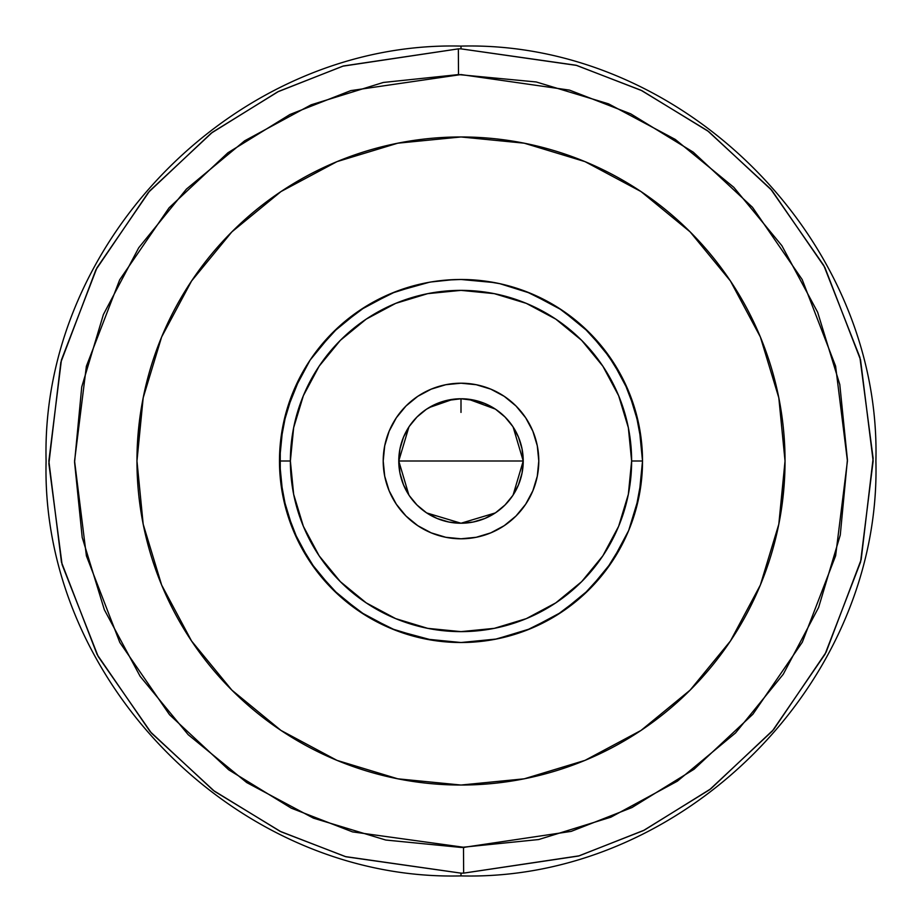 <?xml version="1.0" encoding="UTF-8"?>
<svg xmlns="http://www.w3.org/2000/svg" width="922" height="922" viewBox="0 0 922 922"><rect width="100%" height="100%" fill="white"/><g stroke="black" fill="none" stroke-linecap="round" stroke-linejoin="round"><path stroke-width="1.38" d="M458.511 74.578L458.349 48.866A412.146 412.146 0 0 1 461 48.854L576.699 65.427L642 90.725L708.707 131.604L771.875 190.405L824.879 267.461L860.537 359.822L873.146 460.988L860.56 562.086L825.029 654.251L772.313 731.088L709.56 789.751L643.349 830.618L578.543 856.031L463.651 873.134L463.489 847.422L571.202 831.379L631.973 807.545L694.059 769.248L752.882 714.239L802.313 642.196L835.62 555.782L847.433 460.988L835.597 366.126L802.175 279.527L752.479 207.289L693.252 152.153L630.706 113.832L569.485 90.114L461 74.567L350.798 90.621L290.027 114.455L227.941 152.752L169.118 207.761L119.687 279.804L86.38 366.218L74.567 461.012L86.403 555.874L119.825 642.473L169.521 714.711L228.748 769.847L291.294 808.168L352.515 831.886L464.676 847.41L461 847.433L463.489 847.422L463.651 873.134L579.247 855.812L644.386 830.1L710.827 788.794L773.616 729.59L826.112 652.2L861.171 559.608L873.134 458.349L859.892 357.344L823.772 265.409L770.562 188.906L707.439 130.647L640.963 90.218L575.996 65.22L461 48.854A412.146 412.146 0 0 0 458.349 48.866L342.753 66.188L277.614 91.9L211.173 133.206L148.384 192.41L95.888 269.8L60.829 362.392L48.866 463.651L62.108 564.656L98.228 656.591L151.439 733.094L214.561 791.353L281.037 831.782L346.004 856.78L461 873.146L461 875.9L461 873.146A412.146 412.146 0 0 0 463.651 873.134A412.146 412.146 0 0 1 461 873.146L345.301 856.573L280 831.275L213.293 790.396L150.125 731.595L97.121 654.539L61.463 562.178L48.854 461.012L61.44 359.914L96.971 267.749L149.687 190.912L212.44 132.249L278.651 91.382L343.457 65.969L458.349 48.866L458.511 74.578L383.322 82.461L311.117 104.82L244.63 140.824L186.44 189.079L138.749 247.73L103.391 314.552L81.724 386.986L74.578 462.245L82.208 537.457L104.347 609.742L140.132 676.333L188.192 734.684L246.704 782.559L313.411 818.137L385.765 840.034L461 847.433L538.678 839.539L610.883 817.18L677.37 781.176L735.56 732.921L783.251 674.27L818.609 607.448L840.276 535.014L847.422 459.755L839.792 384.543L817.653 312.258L781.868 245.667L733.808 187.316L675.296 139.441L608.589 103.863L536.235 81.966L458.511 74.578M461 46.1L461 48.854L461 46.1C239.386 40.361 40.372 239.247 46.1 461C40.372 682.753 239.386 881.639 461 875.9C682.614 881.639 881.628 682.753 875.9 461C881.628 239.247 682.614 40.361 461 46.1M538.794 461A77.794 77.794 0 0 1 461 538.794A77.794 77.794 0 0 1 383.206 461A77.794 77.794 0 0 1 461 383.206A77.794 77.794 0 0 1 538.794 461L537.296 476.178L532.87 490.769L525.678 504.219L516.009 516.009L504.219 525.678L490.769 532.87L476.178 537.296L461 538.794L445.822 537.296L431.231 532.87L417.781 525.678L405.991 516.009L396.322 504.219L389.13 490.769L384.705 476.178L383.206 461L384.705 445.822L389.13 431.231L396.322 417.781L405.991 405.991L417.781 396.322L431.231 389.13L445.822 384.705L461 383.206L476.178 384.705L490.769 389.13L504.219 396.322L516.009 405.991L525.678 417.781L532.87 431.231L537.296 445.822L538.794 461M530.461 293.3L561.844 310.069L589.354 332.646L611.931 360.156L628.7 391.539L639.027 425.584L642.519 461A181.519 181.519 0 0 1 461 642.519A181.519 181.519 0 0 1 279.481 461L290.372 461A170.628 170.628 0 0 1 461 290.372A170.628 170.628 0 0 1 631.628 461L642.519 461A181.519 181.519 0 0 0 461 279.481A181.519 181.519 0 0 0 279.481 461A181.519 181.519 0 0 1 461 279.481A181.519 181.519 0 0 1 642.519 461L639.027 496.416L628.7 530.461L611.931 561.844L589.354 589.354L561.844 611.931L530.461 628.7L496.416 639.027L461 642.519L425.584 639.027L391.539 628.7L360.156 611.931L332.646 589.354L310.069 561.844L293.3 530.461L282.973 496.416L279.481 461L282.973 425.584L293.3 391.539L310.069 360.156L332.646 332.646L360.156 310.069L391.539 293.3M422.852 283.538L425.077 283.077L422.852 283.538M428.649 282.386L433.49 281.579L428.649 282.386M453.359 279.643L431.196 281.948M530.392 293.265L499.874 283.688L482.609 280.772L468.595 279.643M513.128 427.001L523.235 461A62.235 62.235 0 0 1 461 523.235A62.235 62.235 0 0 1 398.765 461L523.235 461L513.093 495.056M437.985 403.179L445.833 400.644L461 398.765L453.209 399.261M426.702 409.068L433.697 405.069M428.684 407.812A62.235 62.235 0 0 0 425.192 410.106L425.376 409.967M424.708 410.44L425.18 410.106A62.235 62.235 0 0 0 422.91 411.788L423.371 411.431M425.607 409.806L424.65 410.486M430.908 406.521L430.908 406.521A62.235 62.235 0 0 1 438.411 403.006M446.087 280.092L461 279.481L446.087 280.092M439.345 280.772L433.49 281.579M512.355 496.151L505.648 504.357M504.426 505.579L496.001 512.459M495.298 512.932L461 523.235L426.713 512.932M426.102 512.528L417.574 505.579M416.387 504.392L409.668 496.186M408.872 494.999L398.765 461L408.907 426.944M785.037 461L778.813 397.785L760.373 336.991L730.431 280.98L690.129 231.871L641.021 191.569L585.009 161.627L524.215 143.187L461 136.963L397.785 143.187L336.991 161.627L280.98 191.569L231.871 231.871L191.569 280.98L161.627 336.991L143.187 397.785L136.963 461L143.187 524.215L161.627 585.009L191.569 641.021L231.871 690.129L280.98 730.431L336.991 760.373L397.785 778.813L461 785.037L524.215 778.813L585.009 760.373L641.021 730.431L690.129 690.129L730.431 641.021L760.373 585.009L778.813 524.215L785.037 461A324.037 324.037 0 0 1 461 785.037A324.037 324.037 0 0 1 136.963 461A324.037 324.037 0 0 1 461 136.963A324.037 324.037 0 0 1 785.037 461L780.461 515.26M136.963 461L141.539 406.74M461 461L398.765 461A62.235 62.235 0 0 1 461 398.765A62.235 62.235 0 0 1 523.235 461L461 461M409.645 425.849L416.352 417.643M417.574 416.421L425.999 409.541M428.995 407.616L452.967 399.284M453.094 399.272L461.242 398.765M468.468 399.214L495.287 409.068M495.898 409.472L504.426 416.421M505.613 417.608L512.332 425.814M391.608 293.265L422.126 283.688M474.703 400.298L474.023 400.148M473.124 399.952A62.235 62.235 0 0 0 461 398.765L476.178 400.644A62.235 62.235 0 0 0 473.159 399.964L484.811 403.502L495.575 409.253L505.002 416.998L512.747 426.425L518.498 437.189L522.036 448.864A62.235 62.235 0 0 0 482.805 402.707L482.54 402.614M484.05 403.191L488.337 405.092M496.635 409.979L497.315 410.463M491.057 406.51L493.823 408.123M498.629 411.431L499.897 412.422M494.273 408.411L489.651 405.749M476.167 400.644L473.505 400.033M482.609 280.772L461 279.481L494.538 282.605M499.897 283.699L488.499 281.579M522.036 448.864L523.235 461A62.235 62.235 0 0 0 522.048 448.876M472.767 399.883L461 398.765L473.136 399.964M488.556 405.196L485.652 403.859M484.223 403.26L482.805 402.707M437.789 403.26L445.879 400.632M436.348 403.859L430.32 406.856M428.765 407.766L427.75 408.388M523.235 461L522.036 473.136L518.498 484.811L512.747 495.575L505.002 505.002L495.575 512.747L484.811 518.498L473.136 522.036L461 523.235L448.864 522.036L437.189 518.498L426.425 512.747L416.998 505.002L409.253 495.575L403.502 484.811L399.964 473.136L398.765 461L399.964 448.864L403.502 437.189L409.253 426.425L416.998 416.998L426.425 409.253L437.189 403.502L448.864 399.964L461 398.765L461 412.422M279.481 461A181.519 181.519 0 0 0 461 642.519A181.519 181.519 0 0 0 642.519 461L631.628 461A170.628 170.628 0 0 1 461 631.628A170.628 170.628 0 0 1 290.372 461L279.481 461M290.372 461L293.645 494.284L303.361 526.301L319.127 555.793L340.345 581.655L366.207 602.873L395.699 618.639L427.716 628.355L461 631.628L494.284 628.355L526.301 618.639L555.793 602.873L581.655 581.655L602.873 555.793L618.639 526.301L628.355 494.284L631.628 461L628.355 427.716L618.639 395.699L602.873 366.207L581.655 340.345L555.793 319.127L526.301 303.361L494.284 293.645L461 290.372L427.716 293.645L395.699 303.361L366.207 319.127L340.345 340.345L319.127 366.207L303.361 395.699L293.645 427.716L290.372 461M492.509 282.236L494.365 282.57M523.062 290.418L524.595 290.983M549.362 302.439L551.759 303.799M569.093 315.174L577.76 322.02M600.176 344.459L618.247 370.321M631.57 398.926L639.753 429.445M449.245 642.138L427.75 639.453M395.538 630.302L365.585 615.423M338.893 595.301L337.337 593.872M301.102 546.919L298.659 542.205M286.488 510.938L280.276 477.919M280.173 445.188L280.253 444.312M286.362 411.477L298.313 380.498M315.889 351.95L338.489 327.056M395.446 291.732L427.67 282.57M476.835 280.173L494.48 282.593M526.739 291.801L556.658 306.726M558.559 307.925L583.476 327.033L594.563 338.074M599.761 343.975L606.1 351.939M623.71 380.544L635.707 411.754M641.424 441.131L641.781 444.6M641.712 478.045L641.631 478.944M636.019 509.14L635.523 510.892M623.479 541.929L606.008 570.188M599.865 577.898L583.522 594.932M583.177 595.243L556.727 615.228L526.589 630.256L495.31 639.246M441.88 641.505L427.566 639.419M396.852 630.809L395.261 630.199M365.354 615.274L338.847 595.266L316.096 570.326M298.578 542.032L286.408 510.673M280.242 477.619L280.265 444.104M285.071 416.295L286.442 411.224M286.373 411.466L300.56 376.107M316.154 351.605L319.369 347.479M329.926 335.424L338.697 326.861M361.113 309.435L365.492 306.646M365.7 306.507L395.469 291.721L429.249 282.282M491.956 282.144L494.319 282.57M554.203 305.24L556.531 306.657M583.177 326.757L605.627 351.305M619.572 372.672L623.295 379.703M635.512 411.074L641.747 444.22M641.724 477.999L635.546 510.846M605.812 570.441L597.663 580.468M586.438 592.212L583.257 595.174M526.612 630.245L525.436 630.694M496.843 638.946L494.411 639.419M432.695 640.294L395.446 630.268M395.319 630.222L365.746 615.516M338.743 595.174L316.223 570.499M298.601 542.09L286.465 510.869M280.265 477.896L280.23 444.577M286.316 411.673L298.405 380.313M316.039 351.755L338.501 327.045M365.273 306.772L395.388 291.755M430.24 282.109L438.296 280.91M526.981 291.894L556.911 306.888M605.985 351.778L610.56 358.128M623.56 380.244L624.643 382.457M634.659 408.181L635.615 411.408M641.747 444.266L641.919 446.329M641.954 475.36L641.747 477.711M635.604 510.638L635.362 511.445M608.67 566.569L605.766 570.511M570.58 605.719L556.658 615.262L526.819 630.164M365.481 615.354L338.651 595.082M316.016 570.222L298.44 541.767M286.35 510.442L280.219 477.319M280.311 443.666L286.569 410.763M295.904 385.546L298.74 379.622M336.438 328.97L339.042 326.561M494.273 282.558L496.301 282.95M525.701 291.41L526.439 291.686M554.595 305.47L526.335 291.652M583.223 326.803L584.871 328.313M600.291 344.609L605.869 351.628M623.526 380.152L626.119 385.615M635.558 411.2L641.712 443.874M641.77 477.492L635.627 510.546L641.758 477.619M623.479 541.94L620.541 547.587M605.789 570.488L583.234 595.197M556.508 615.354L526.566 630.268M445.914 641.896L427.462 639.395M395.077 630.129L377.847 622.35M365.077 615.112L364.294 614.605M347.294 602.492L338.443 594.897M316.603 571.006L315.946 570.13M299.12 543.116L298.382 541.64M286.362 510.488L280.807 482.909M280.253 477.78L280.242 444.462M315.047 353.091L316.315 351.397M338.973 326.618L365.585 306.577M395.515 291.698L402.223 289.266M461 279.481L494.042 282.512M583.292 326.849L585.159 328.578M605.904 351.674L623.503 380.118M635.592 411.316L641.735 444.173M623.503 541.871L605.95 570.269M583.453 595.001L578.359 599.473M427.831 639.465L395.792 630.406M298.394 541.675L286.385 510.581M280.253 477.734L279.942 474M280.253 444.231L286.396 411.362M298.463 380.175L299.339 378.446M316.062 351.731L316.788 350.763M334.513 330.814L338.605 326.953M365.377 306.715L395.457 291.721M640.433 488.43L639.776 492.429M619.907 548.74L618.132 551.886M580.549 597.594L577.449 600.245M554.767 616.426L551.575 618.305M528.467 629.519L522.947 631.616M492.429 639.776L483.912 641.067"/></g></svg>
